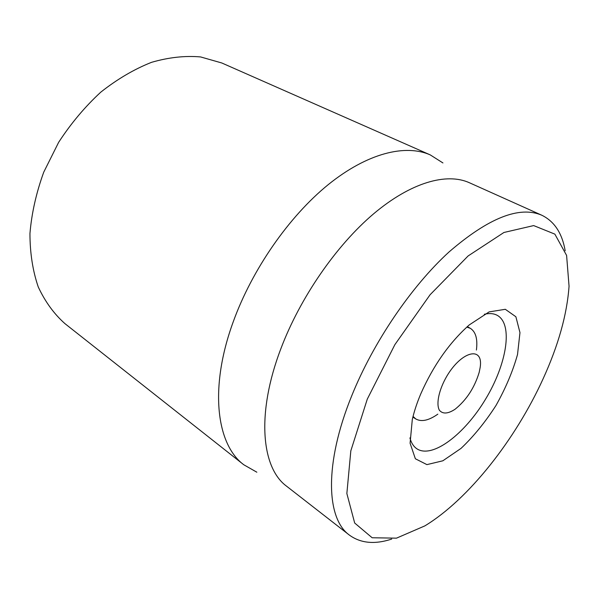 <?xml version="1.0" encoding="UTF-8"?>
<svg xmlns="http://www.w3.org/2000/svg" width="599" height="599" viewBox="0 0 599 599"><rect width="100%" height="100%" fill="white"/><g stroke="black" fill="none" stroke-linecap="round" stroke-linejoin="round"><path stroke-width="0.9" d="M484.306 314.258C489.405 313.09 493.711 313.442 497.215 315.321C513.463 324.209 506.717 364.297 485.534 399.196C464.622 434.253 432.358 458.991 416.897 448.801C413.602 446.577 411.273 442.946 409.911 437.891M420.738 393.955C416.956 402.932 414.141 411.468 412.292 419.57L410.09 443.245L415.369 458.767L426.915 464.622L442.848 460.796L461.035 448.381C473.599 436.446 485.25 422.145 495.987 405.486C505.676 388.189 512.856 371.2 517.521 354.511L519.969 332.625L515.889 316.759L505.301 309.294L489.121 311.899L469.234 324.943C449.392 342.643 433.227 365.645 420.738 393.955M543.113 378.785C515.492 439.494 468.703 499.289 424.841 525.892L396.478 538.157L372.159 537.76L354.683 523.024L346.858 493.531L350.819 450.867L367.284 399.129L394.876 344.642L430.089 294.745L468.096 255.968L503.939 232.479L533.664 225.583L554.861 234.127L566.602 255.429L569.05 286.225C567.028 314.468 558.388 345.316 543.113 378.785M565.179 250.771C562.161 233.221 554.375 221.375 541.81 215.236C519.453 205.622 488.507 217.879 448.973 252.014C411.266 286.457 373.229 342.396 351.695 395.879C324.007 463.926 326.32 518.592 349.359 535.072C360.665 543.3 374.779 544.633 391.701 539.078M541.81 215.236L469.294 182.695C446.727 172.512 411.101 182.216 373.656 213.776C336.301 245.373 300.092 297.71 280.834 348.813C256.05 413.767 261.516 468.021 286.644 486.246L349.359 535.072M256.844 472.207L243.793 464.764C216.531 444.593 208.961 388.242 233.191 321.918C252.074 269.513 289.115 216.359 328.192 184.672C367.367 153.022 405.426 143.895 430.247 154.894L442.938 162.943M430.247 154.894L221.795 62.977L200.59 56.935C185.076 55.557 168.738 57.347 151.569 62.318C134.236 69.17 117.329 79.098 100.842 92.104C84.998 106.704 70.937 123.446 58.642 142.33L43.727 172.19C36.217 192.923 31.62 213.371 29.95 233.543C29.98 253.07 32.75 270.875 38.254 286.951C45.15 301.724 54.045 313.951 64.947 323.64L243.793 464.764M479.185 372.346C474.505 387.763 466.464 400.072 455.053 409.259C447.94 413.909 442.713 414.223 439.366 410.21C435.922 403.816 438.97 389.597 446.944 375.97C462.106 350.445 483.7 346.08 480.151 367.546L479.185 372.346M437.824 414.156C428.704 420.565 421.329 422.145 415.713 418.903L413.055 416.402M466.793 327.099L470.245 328.274C475.741 331.719 477.8 338.974 476.407 350.033M470.245 328.274L467.302 326.635M415.713 418.903L412.891 417.069"/></g></svg>
